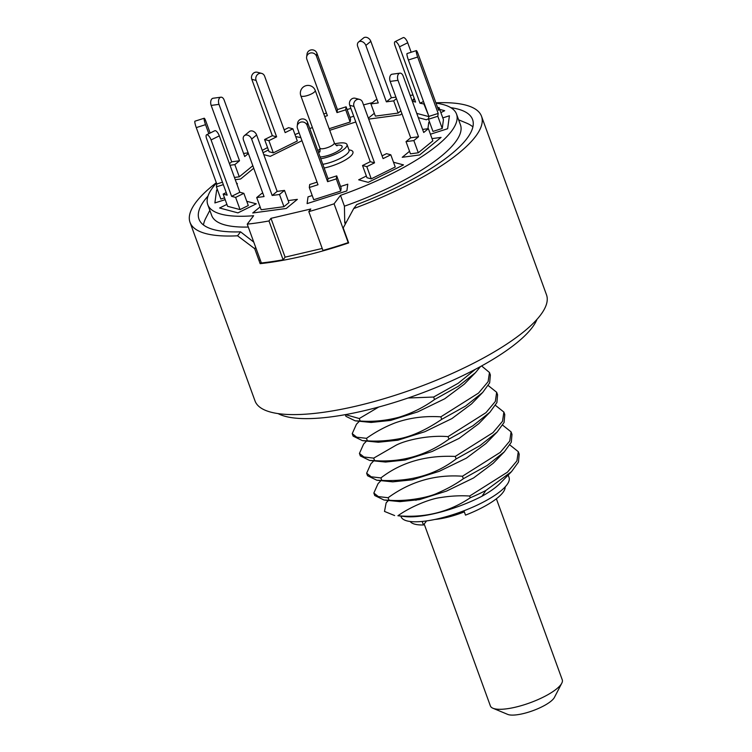<?xml version="1.0" encoding="UTF-8"?>
<svg xmlns="http://www.w3.org/2000/svg" width="752" height="752" viewBox="0 0 752 752"><rect width="100%" height="100%" fill="white"/><g stroke="black" fill="none" stroke-linecap="round" stroke-linejoin="round"><path stroke-width="1.13" d="M509.79 473.422L500.174 483.301C496.076 487.428 490.013 491.742 481.985 496.235A61.429 17.033 160 0 1 405.572 516.633L397.921 515.75C411.429 506.143 430.736 498.67 440.616 497.551C450.645 495.944 460.327 495.427 469.652 496.029L507.459 472.171L516.925 460.891L518.288 451.67L509.856 444.949M397.921 515.75C424.805 518.128 448.925 512.131 470.282 497.768A74.937 20.783 -20 0 0 485.877 490.473L481.985 496.235M388.182 500.447L386.143 502.862L384.498 511.426L394.631 515.552M518.288 451.67L519.2 454.17L518.476 462.066L511.52 471.636L485.877 490.473M470.282 497.768L469.652 496.029M373.847 493.039L374.75 495.53L384.028 500.024L389.01 500.221L388.098 497.73L378.341 496.583L373.847 493.039L378.059 483.63L380.963 480.641M388.098 497.73C410.47 481.449 435.248 474.286 462.442 476.232L463.354 478.723C456.022 484.006 447.562 488.734 437.965 492.898C428.678 497.551 406.296 501.697 389.01 500.221M463.354 478.723L487.23 465.413L504.319 451.839L511.285 442.242L511.99 434.374L511.078 431.874L509.743 441.057L500.268 452.366L462.442 476.232M502.646 425.143L511.078 431.874M366.638 473.234L367.549 475.734L376.808 480.227L381.8 480.425L380.897 477.924L371.168 476.796L366.638 473.234L370.849 463.843L373.763 460.844M381.8 480.425C410.987 481.769 435.765 474.606 456.144 458.927L455.242 456.436C425.97 455.101 401.192 462.264 380.897 477.924M456.144 458.927L479.926 445.682L497.11 432.043L504.084 422.436L504.78 414.568L503.878 412.077L502.524 421.28L492.964 432.654L455.242 456.436M495.436 405.347L503.878 412.077M359.428 453.437L360.34 455.938L369.617 460.431L374.599 460.628L373.688 458.128L363.949 457L359.428 453.437L363.639 444.037L366.553 441.048M374.599 460.628C401.728 462.593 426.506 455.43 448.944 439.13L448.032 436.63C427.521 434.891 404.322 440.625 395.721 445.41L373.688 458.128M448.944 439.13L472.82 425.82L489.909 412.237L496.893 402.602L497.58 394.772L496.668 392.281L495.324 401.465L485.971 412.66L448.032 436.63M488.236 385.55L496.668 392.281M353.139 436.132L362.408 440.634L367.39 440.822L366.487 438.331L356.711 437.194L352.227 433.641L356.448 424.231L359.353 421.252M367.39 440.822C376.724 441.537 387.092 440.898 398.504 438.905C411.607 436.517 426.017 429.994 441.734 419.334L440.832 416.834C424.551 415.809 409.351 417.811 395.242 422.85C385.118 426.741 375.53 431.911 366.487 438.331M441.734 419.334L465.61 406.024L482.709 392.431L489.655 382.871L490.37 374.975L489.467 372.484L488.104 381.696L478.535 393.07L440.832 416.834M481.6 365.951L489.458 372.484M345.309 414.643L345.929 416.335L355.188 420.829L360.189 421.026L359.277 418.535L345.403 414.634M360.189 421.026C373.105 421.947 386.049 420.688 398.992 417.238C411.964 413.205 423.808 407.302 434.534 399.528L433.622 397.037L408.092 398.005M359.277 418.535L378.726 407.02M434.534 399.528L458.316 386.284L475.49 372.654L480.528 366.534M475.414 369.279L458.175 383.285L433.622 397.037M475.49 372.644L464.341 384.112L444.705 398.786L417.661 411.917L390.655 420.415L371.14 422.445L355.188 420.829M482.709 392.431L471.551 403.899L451.924 418.573L424.88 431.704L397.874 440.211L378.35 442.242L362.408 440.634M489.909 412.237L478.761 423.696L459.134 438.369L432.09 451.51L405.084 460.017L385.56 462.048L369.617 460.431M497.11 432.043L485.961 443.501L466.325 458.175L439.281 471.307L412.275 479.814L392.751 481.844L376.808 480.227M504.319 451.839L493.171 463.298L473.544 477.971L446.5 491.103L419.494 499.61L399.97 501.64L384.028 500.024M511.52 471.636L500.174 483.301M237.557 235.799L254.702 248.686L260.154 263.661A155.1 43.014 -20 0 0 302.135 256.282A155.1 43.014 -20 0 0 348.665 242.915L343.213 227.941L353.722 208.567A155.1 43.014 -20 0 0 481.524 116.297L546.516 294.869A155.1 43.014 -20 0 1 356.636 406.014A155.1 43.014 160 0 1 255.031 400.957L190.03 222.385A155.1 43.014 160 0 0 237.557 235.799L240.555 231.842A145.578 40.373 160 0 1 198.979 219.133A145.578 40.373 160 0 1 208.003 196.056M190.03 222.385A155.1 43.014 160 0 1 216.322 182.717M481.524 116.297A155.1 43.014 -20 0 0 435.887 102.798M353.722 208.567L356.721 204.619A145.578 40.373 -20 0 0 472.576 119.549A145.578 40.373 -20 0 0 450.833 107.668M260.324 260.126A145.578 40.373 160 0 1 258.914 260.239M260.154 263.661L261.141 262.363M240.555 231.842L253.753 242.088M255.689 247.399L254.702 248.686M492.964 708.252L507.722 714.4A25.953 7.2 -20 0 0 529.276 711.918A25.953 7.2 160 0 0 554.421 697.405L561.772 683.211A38.239 10.603 160 0 1 524.727 704.605A38.239 10.603 -20 0 1 492.964 708.252A38.239 10.603 -20 0 1 490.389 705.94L424.184 524.031M496.376 498.783L562.252 679.78A38.239 10.603 160 0 1 561.772 683.211M434.957 519.444A38.239 10.603 -20 0 0 455.693 514.941A38.239 10.603 160 0 0 464.322 511.868M312.4 127.549A132.371 36.707 -20 0 0 309.786 128.554M299.108 132.86A132.371 36.707 -20 0 0 294.991 134.608M267.543 147.571A132.371 36.707 -20 0 0 262.241 150.391M216.454 183.103A132.371 36.707 -20 0 0 207.759 204.629A132.371 36.707 -20 0 0 253.64 215.721L247.229 224.152L261.358 262.974A153.568 42.582 160 0 0 283.109 259.778L285.102 257.156L322.223 248.451M347.104 109.538A153.568 42.582 160 0 1 350.864 108.42M363.526 104.904A153.568 42.582 160 0 1 372.484 102.629M410.207 95.391A153.568 42.582 160 0 1 413.008 95.034M414.211 98.315L412.557 100.486M346.418 222A144.967 40.204 160 0 1 344.736 222.583L344.425 206.18L340.487 195.36A132.371 36.707 -20 0 0 456.53 114.088A132.371 36.707 -20 0 0 436.028 103.184M340.487 195.36L334.076 203.801A153.568 42.582 160 0 1 308.809 211.622L310.802 209L270.974 218.334L268.981 220.956A153.568 42.582 160 0 1 247.229 224.152M300.847 137.635L295.696 136.554L300.847 137.635M268.436 150.024L263.068 152.675L268.436 150.024M263.783 154.621L270.288 156.35L301.956 140.699L270.288 156.35L263.783 154.621M235.273 179.7L240.64 178.985L253.744 168.241L240.64 178.985L235.273 179.7M237.275 183.413L236.683 183.601L237.275 183.413L237.096 184.729L237.275 183.413M217.46 189.73L216.642 189.993L214.884 202.937L225.177 199.656L214.884 202.937L216.642 189.993L217.46 189.73M226.897 204.394L219.603 208.003L237.961 212.872L256.282 203.82L246.75 201.292L256.282 203.82L237.961 212.872L219.603 208.003L226.897 204.394M260.117 206.913L252.719 212.985L286.268 208.473L297.378 199.365L288.213 200.596L297.378 199.365L286.268 208.473L252.719 212.985L260.117 206.913M308.019 196.874L307.107 203.595L346.869 190.914L347.781 184.193L340.581 186.496L347.781 184.193L346.869 190.914L307.107 203.595L308.019 196.874L312.221 195.539L308.019 196.874M358.685 179.822L368.217 182.351L403.523 164.904L394.001 162.366L403.523 164.904L368.217 182.351L358.685 179.822L366.356 176.034L358.685 179.822M402.235 157.29L419.654 154.95L441.057 137.4L432.015 138.612L441.057 137.4L419.654 154.95L402.235 157.29L409.549 151.293L402.235 157.29M430.417 134.223L447.647 128.724L449.405 115.78L442.796 117.885L449.405 115.78L447.647 128.724L430.417 134.223M429.58 122.106L428.772 122.36L427.907 128.724L428.772 122.36L429.58 122.106M426.365 119.775L428.612 118.666L426.365 119.775L418.3 117.632L426.365 119.775M440.869 112.603L444.686 110.713L439.704 109.388L444.686 110.713L440.869 112.603M400.468 114.84L401.916 113.655L400.468 114.84L368.696 119.107L400.468 114.84M374.317 113.279L368.358 118.167L374.317 113.279M353.703 116.231L349.971 117.425L353.703 116.231M329.743 130.303L355.799 121.993L329.743 130.303M344.425 206.18A132.371 36.707 -20 0 0 460.468 124.898L456.53 114.088M207.759 204.629L211.688 215.448A132.371 36.707 -20 0 0 248.282 227.048M458.617 119.812L466.672 123.168A144.967 40.204 160 0 1 472.895 126.909M203.463 224.97A144.967 40.204 160 0 1 205.822 218.108L209.836 210.363M344.736 222.583L345.29 224.096M348.439 242.313L348.204 242.623A153.568 42.582 160 0 1 322.946 250.444L308.809 211.622M334.076 203.801L348.204 242.623M270.974 218.334L285.102 257.156M268.981 220.956L283.109 259.778M358.544 42.046L363.536 37.957A5.095 3.845 50.7 0 1 370.83 41.351L391.36 97.751L386.368 101.84L365.839 45.44A5.095 3.845 -129.3 0 0 358.544 42.046A5.095 3.845 -129.3 0 0 357.717 46.53L378.247 102.93L370.915 103.917L375.351 116.118L398.146 113.063L393.7 100.862L386.368 101.84M377.062 99.668L375.906 99.828L370.915 103.917M395.909 97.14L391.36 97.751M396.445 98.615L393.7 100.862M400.882 110.807L398.146 113.063M423.498 101.501L420.011 103.231L399.481 46.831A5.095 1.814 -116.3 0 0 394.997 41.67L403.241 37.6A5.095 1.814 63.7 0 1 407.716 42.761L411.175 52.255M394.997 41.67A5.095 1.814 -116.3 0 0 395.035 45.656L415.565 102.056L412.312 101.191M424.438 104.086L420.011 103.231M428.884 116.287L424.025 104.293M428.461 116.494L416.758 113.392M414.625 99.471L412.134 100.693M438.19 113.43L437.805 116.259L442.242 128.46L443.445 119.671L438.999 107.47L438.613 110.3L418.084 53.9A5.095 0.705 72.3 0 0 416.326 50.61A5.095 0.705 72.3 0 0 417.661 57.03L438.19 113.43L428.913 116.391L408.392 59.991A5.095 0.705 -107.7 0 1 407.058 53.561L416.326 50.61M437.805 116.259L428.527 119.22L428.913 116.391M442.242 128.46L432.973 131.421L428.527 119.22M438.999 107.47L437.73 107.874M418.526 136.742L413.854 140.577L418.291 152.778L432.832 140.859L428.386 128.658L423.714 132.493L403.185 76.093A5.095 3.036 82.4 0 0 399.914 73.16A5.095 3.036 82.4 0 0 398.005 80.342L418.526 136.742L410.705 137.795L390.175 81.395A5.095 3.036 -97.6 0 1 392.093 74.213L399.914 73.16M413.854 140.577L406.024 141.63L410.705 137.795M418.291 152.778L410.47 153.831L406.024 141.63M428.386 128.658L422.596 129.438M374.534 162.836L366.816 166.653L371.253 178.854L395.242 167L390.805 154.799L383.078 158.616L362.549 102.216A5.095 4.55 104.9 0 0 359.588 99.405A5.095 4.55 104.9 0 0 354.897 101.116A5.095 4.55 104.9 0 0 354.004 106.436L374.534 162.836L370.257 161.699L349.727 105.299A5.095 4.55 -75.1 0 1 350.62 99.978A5.095 4.55 -75.1 0 1 355.311 98.268L359.588 99.405M366.816 166.653L362.53 165.515L370.257 161.699M371.253 178.854L366.976 177.716L362.53 165.515M390.805 154.799L386.519 153.662L382.072 155.861M297.219 126.12L297.632 123.093A5.095 4.85 7.7 0 1 307.493 122.247L307.079 125.274A5.095 4.85 -172.3 0 0 297.219 126.12A5.095 4.85 -172.3 0 0 297.463 128.338L317.993 184.738L309.298 187.511L309.711 184.494L317.043 182.153M307.079 125.274L327.609 181.674L336.304 178.901L340.741 191.102L341.154 188.075L336.717 175.883L336.304 178.901M309.298 187.511L313.734 199.712L340.741 191.102M327.609 181.674L328.022 178.647L336.717 175.883M307.493 122.247L328.022 178.647M244.344 135.68L249.335 131.581A5.095 3.845 50.7 0 1 256.629 134.984L251.638 139.073A5.095 3.845 -129.3 0 0 244.344 135.68A5.095 3.845 -129.3 0 0 243.516 140.163L264.046 196.563L256.714 197.55L261.705 193.461L262.862 193.302M251.638 139.073L272.168 195.473L279.5 194.495L283.946 206.687L288.937 202.598L284.491 190.397L279.5 194.495M256.714 197.55L261.151 209.752L283.946 206.687M272.168 195.473L277.159 191.384L284.491 190.397M256.629 134.984L277.159 191.384M206.593 134.777L214.837 130.707A5.095 1.814 63.7 0 1 219.311 135.868L211.077 139.938A5.095 1.814 -116.3 0 0 206.593 134.777A5.095 1.814 -116.3 0 0 206.631 138.753L227.16 195.153L223.147 194.091L226.22 192.568M211.077 139.938L231.607 196.338L235.62 197.4L240.057 209.601L248.292 205.531L243.855 193.33L235.62 197.4M223.147 194.091L227.593 206.292L240.057 209.601M231.607 196.338L239.841 192.268L243.855 193.33M219.311 135.868L239.841 192.268M205.54 124.663L196.263 127.614A5.095 0.705 -107.7 0 1 194.928 121.194L204.206 118.233A5.095 0.705 72.3 0 0 205.54 124.663L208.821 133.677M196.263 127.614L216.792 184.014L216.407 186.844L220.844 199.045L224.528 197.879M210.146 133.019L205.963 121.533A5.095 0.705 72.3 0 0 204.206 118.233M216.407 186.844L223.335 184.635M216.792 184.014L222.451 182.21M218.992 104.368L211.171 105.421A5.095 3.036 -97.6 0 1 213.079 98.249L220.909 97.196A5.095 3.036 82.4 0 0 218.992 104.368L239.521 160.768L234.84 164.613L239.286 176.814L234.455 177.463M211.171 105.421L231.701 161.821L229.435 163.682M248.376 153.511L244.701 156.529L224.171 100.129A5.095 3.036 82.4 0 0 220.909 97.196M243.592 153.464L248.141 152.853M252.822 165.713L239.286 176.814M230.009 165.261L234.84 164.613M231.701 161.821L239.521 160.768M256.084 80.436L251.798 79.298A5.095 4.55 -75.1 0 1 252.691 73.978A5.095 4.55 -75.1 0 1 257.381 72.258L261.658 73.395A5.095 4.55 104.9 0 0 256.977 75.115A5.095 4.55 104.9 0 0 256.084 80.436L276.614 136.836L268.887 140.652L273.324 152.853L269.047 151.716L264.61 139.515L268.887 140.652M251.798 79.298L272.327 135.698L264.61 139.515M273.324 152.853L297.313 141L292.876 128.799L288.599 127.661L284.153 129.861M292.876 128.799L285.158 132.615L264.629 76.215A5.095 4.55 104.9 0 0 261.658 73.395M272.327 135.698L276.614 136.836M306.619 57.049L307.032 54.022A5.095 4.85 7.7 0 1 316.893 53.176L337.422 109.576L337.009 112.603L316.479 56.203A5.095 4.85 -172.3 0 0 306.619 57.049A5.095 4.85 -172.3 0 0 306.854 59.267L327.383 115.667L324.723 116.513M326.443 113.082L323.783 113.928M346.108 106.803L345.704 109.83L350.141 122.031L350.554 119.004L346.108 106.803L337.422 109.576M345.704 109.83L337.009 112.603M350.141 122.031L329.16 128.714M334.79 143.848A19.044 5.283 160 0 1 347.01 144.525A19.044 5.283 160 0 1 323.698 158.174A19.044 5.283 -20 0 1 320.784 158.766M348.975 149.921A22.109 6.129 160 0 1 349.125 157.488A22.109 6.129 160 0 1 325.851 167.64A22.109 6.129 160 0 1 324.15 168.016M311.713 167.508A22.109 6.129 160 0 1 311.262 166.248M320.145 149.178A19.044 5.283 -20 0 0 317.767 150.475M426.544 520.929L423.47 524.971A50.675 14.053 160 0 1 410.178 521.493M505.137 486.929A50.675 14.053 160 0 1 465.507 515.12L463.937 510.787M422.182 521.446L423.47 524.971M508.352 475.574L509.038 477.454A57.434 15.924 160 0 1 438.726 518.607A57.434 15.924 160 0 1 401.098 516.737L400.891 516.173M415.969 500.343A39.621 10.989 160 0 1 416.899 498.886M278.09 413.6A141.893 39.348 -20 0 0 406.766 398.457A141.893 39.348 -20 0 0 532.087 327.675A141.893 39.348 -20 0 0 536.975 319.374M388.436 500.465L386.143 502.862M365.839 45.44L370.83 41.351M399.481 46.831L407.716 42.761M408.392 59.991L417.661 57.03M390.175 81.395L398.005 80.342M349.727 105.299L354.004 106.436M316.479 56.203L316.893 53.176M322.805 164.312A19.044 5.283 -20 0 0 325.719 163.72A19.044 5.283 -20 0 0 349.031 150.071L349.116 150.466M336.191 145.277A13.818 3.835 160 0 1 340.929 148.84A13.818 3.835 160 0 1 325.184 156.219A13.818 3.835 160 0 1 320.126 156.971M318.416 152.271A13.818 3.835 160 0 1 319.995 151.171M315.238 90.466A7.68 7.68 0 0 0 306.271 85.615A7.68 7.68 0 0 0 300.809 95.711A7.68 2.134 -20 0 0 305.838 95.965A7.68 2.134 160 0 0 315.238 90.466L334.311 142.871A7.68 2.134 160 0 1 324.911 148.37A7.68 2.134 160 0 1 319.882 148.125C320.155 150.804 320.032 152.148 319.525 152.148M353.13 436.132L352.227 433.641M347.01 144.525L349.031 150.071M300.809 95.711L319.882 148.125M334.311 142.871C335.834 145.098 336.783 146.048 337.169 145.719"/></g></svg>
